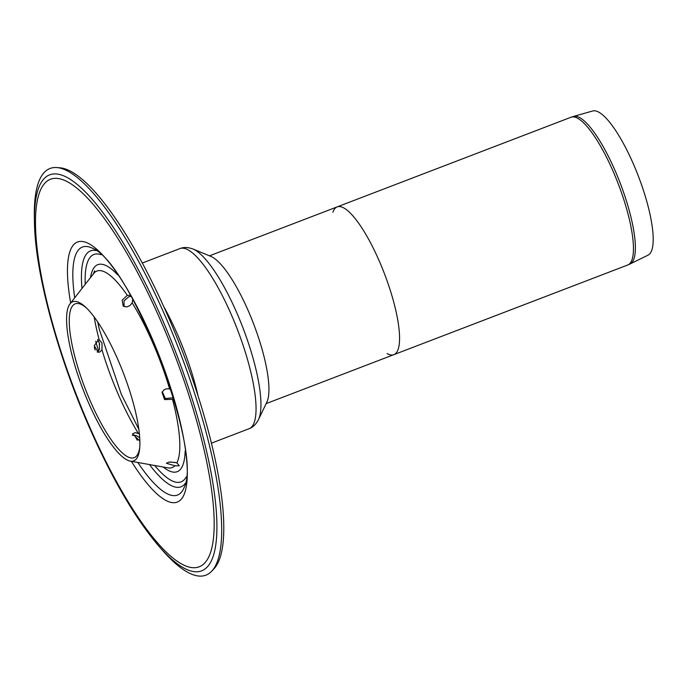 <?xml version="1.0" encoding="UTF-8"?>
<svg xmlns="http://www.w3.org/2000/svg" width="687" height="687" viewBox="0 0 687 687"><rect width="100%" height="100%" fill="white"/><g stroke="black" fill="none" stroke-linecap="round" stroke-linejoin="round"><path stroke-width="1.03" d="M139.71 437.791L136.172 435.455L132.29 435.326M139.865 441.054L132.488 433.849L135.279 432.612L139.375 433.841M101.951 349.726L100.156 351.838L98.335 352.345L94.248 345.664L98.885 339.352L102.019 343.105L101.951 349.726A102.415 26.158 -111 0 0 118.198 394.244A102.415 26.158 -111 0 0 138.276 433.282M170.23 461.982L176.207 462.712M162.312 391.753L165.344 398.529L173.416 397.747M131.105 296.432L128.898 296.681L124.004 300.949L124.064 306.617M86.476 307.999A82.388 21.048 -111 0 0 72.573 305.87A82.388 21.048 -111 0 0 72.307 306.222A82.388 21.048 -111 0 0 85.325 388.971A82.388 21.048 -111 0 0 130.856 457.92A82.388 21.048 -111 0 0 139.779 447.039M179.084 465.855L174.893 465.769L166.357 463.253L169.045 462.076L175.005 462.403L176.877 462.926L179.187 465.571M173.562 398.228L172.514 399.345L164.562 399.585L162.029 392.354L164.064 389.804L166.245 388.851L168.796 388.79L170.926 389.563M132.746 299.36L132.179 302.881L130.015 305.526L126.812 306.969L123.171 306.067L122.14 300.228L127.301 295.358L130.487 295.341M92.951 274.525L94.703 270.936M94.394 271.082L94.231 272.833L87.498 281.412M97.116 352.036L99.503 349.623L99.332 342.993L97.58 339.61M69.731 304.238A85.205 21.761 -111 0 0 83.196 389.812A85.205 21.761 -111 0 0 130.281 461.123A85.205 21.761 -111 0 0 139.659 448.482A85.205 21.761 -111 0 0 123.566 373.522A85.205 21.761 -111 0 0 85.428 307.003A85.205 21.761 -111 0 0 70.005 303.869A85.205 21.761 -111 0 0 69.731 304.238M158.122 545.28L161.359 549.033A217.77 55.63 -111 0 0 211.605 571.292L213.76 569.034A216.422 55.286 -111 0 0 182.27 351.014A216.422 55.286 -111 0 0 59.958 167.808L56.849 167.568A217.77 55.63 -111 0 0 42.319 174.841A217.77 55.63 -111 0 0 34.35 217.71L34.453 222.665C35.217 272.241 57.09 353.607 88.468 425.347C111.174 477.13 134.386 517.113 158.122 545.28A212.043 54.161 -111 0 0 191.776 397.764A212.043 54.161 -111 0 0 42.216 180.93A212.043 54.161 -111 0 0 34.453 222.665M211.605 571.292A217.77 55.63 -111 0 0 179.917 351.916A217.77 55.63 -111 0 0 56.849 167.568M630.082 263.971L648.013 255.169A77.236 19.725 -111 0 0 638.378 176.173A77.236 19.725 -111 0 0 592.744 110.976L573.516 116.412A79.039 20.189 -111 0 1 620.215 183.137A79.039 20.189 -111 0 1 630.082 263.971L627.712 265.01A79.134 20.215 -111 0 0 618.266 183.884A79.134 20.215 -111 0 0 571.06 117.228L573.516 116.412M387.064 353.539A79.134 20.215 -111 0 0 393.84 354.664A79.134 20.215 -111 0 0 384.385 273.538A79.134 20.215 -111 0 0 337.188 206.881A79.134 20.215 -111 0 0 334.389 209.191A79.134 20.215 -111 0 0 332.903 212.24M266.814 402.204A80.302 20.516 -111 0 0 253.537 323.697A80.302 20.516 -111 0 0 210.935 256.431L193.081 249.055A93.956 24.002 -111 0 1 242.923 327.768A93.956 24.002 -111 0 1 258.467 419.62L266.814 402.204M627.712 265.01L393.84 354.664A79.134 20.215 -111 0 0 384.385 273.538A79.134 20.215 -111 0 0 337.188 206.881L209.492 255.83M94.162 316.947A102.415 26.158 -111 0 0 99.057 339.369M130.281 461.123L167.954 467.881A105.231 26.879 -111 0 0 174.893 465.769M176.877 462.926A105.231 26.879 -111 0 0 172.514 399.345M169.62 388.988A105.231 26.879 -111 0 0 132.179 302.881M127.301 295.358A105.231 26.879 -111 0 0 94.231 272.833M163.18 467.023A110.865 28.322 -111 0 0 185.155 450.904M117.64 274.791A110.865 28.322 -111 0 0 90.504 277.617M98.876 341.585A110.865 28.322 -111 0 0 99.692 344.462M88.692 424.729A207.594 53.028 -111 0 0 206.486 560.815A207.594 53.028 -111 0 0 160.981 321.336A207.594 53.028 -111 0 0 43.187 185.25A207.594 53.028 -111 0 0 88.692 424.729M131.346 461.312A139.306 35.587 -111 0 0 187.027 480.608A139.306 35.587 -111 0 0 142.535 317.609A139.306 35.587 -111 0 0 72.59 246.049A139.306 35.587 -111 0 0 70.667 303.019M137.812 462.471A132.806 33.929 -111 0 0 184.168 487.469A132.806 33.929 -111 0 0 184.193 487.409M92.522 248.282A132.806 33.929 -111 0 0 92.47 248.256A132.806 33.929 -111 0 0 77.717 250.935A132.806 33.929 -111 0 0 74.703 297.832M96.214 250.583A126.356 32.28 -111 0 0 86.081 254.542A126.356 32.28 -111 0 0 81.968 288.497M94.291 347.279A126.356 32.28 -111 0 0 95.132 350.035M149.457 464.558A126.356 32.28 -111 0 0 185.396 483.244M134.369 435.077A121.754 31.104 -111 0 0 137.374 440.281M154.678 465.494A121.754 31.104 -111 0 0 186.271 476.881M101.109 254.731A121.754 31.104 -111 0 0 85.222 284.315M95.716 341.233A121.754 31.104 -111 0 0 98.61 350.963M258.467 419.62C255.976 424.377 252.842 427.408 249.063 428.731A96.481 24.646 -111 0 0 237.539 329.829A96.481 24.646 -111 0 0 179.994 248.565C183.695 247.019 188.058 247.183 193.081 249.055M198.105 396.141A96.481 24.646 -111 0 0 163.884 306.866M97.657 321.868L99.357 329.459L121.264 394.149L138.826 429.255M70.005 303.869L87.97 280.785M184.176 487.444L184.168 487.469C203.266 451.436 130.702 262.228 92.47 248.256L92.47 248.256M571.06 117.228L337.188 206.881M179.994 248.565L142.321 263.009M249.063 428.731L211.39 443.175M393.84 354.664L266.144 403.613"/></g></svg>
